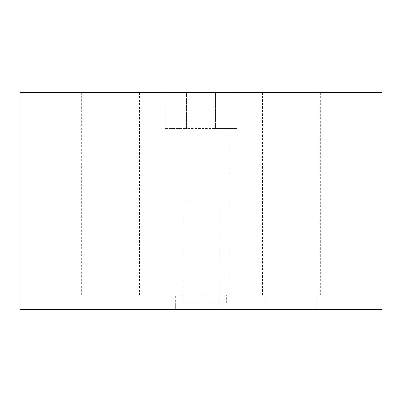 <?xml version="1.0" encoding="UTF-8"?>
<svg xmlns="http://www.w3.org/2000/svg" width="402" height="402" viewBox="0 0 402 402"><rect width="100%" height="100%" fill="white"/><g stroke="black" fill="none" stroke-linecap="round" stroke-linejoin="round"><path stroke-width="0.3" stroke-dasharray="2.01 1.51" d="M266.124 309.54L316.776 309.54L266.124 309.54L266.124 295.068L316.776 295.068L266.124 295.068M316.776 309.54L316.776 295.068M226.326 303.028L226.326 295.068L175.674 295.068L175.674 309.54L226.326 309.54L175.674 309.54L226.326 309.54L175.674 309.54L175.674 303.028L226.326 303.028L175.674 303.028M85.224 309.54L135.876 309.54L85.224 309.54L85.224 295.068L135.876 295.068L85.224 295.068M135.876 309.54L135.876 295.068M320.394 92.46L262.506 92.46L320.394 92.46L320.394 295.068L262.506 295.068L320.394 295.068M262.506 92.46L262.506 295.068M229.944 303.028L172.056 303.028L229.944 303.028L229.944 92.46L172.056 92.46L229.944 92.46L172.056 92.46L229.944 92.46L229.944 295.068L172.056 295.068L229.944 295.068M172.056 303.028L172.056 295.068M139.494 92.46L81.606 92.46L139.494 92.46L139.494 295.068L81.606 295.068L139.494 295.068M81.606 92.46L81.606 295.068M219.09 201L182.91 201L219.09 201L219.09 309.54L182.91 309.54L219.09 309.54M182.91 201L182.91 309.54M186.528 92.46L215.472 92.46L186.528 92.46L186.528 128.64L164.82 128.64L186.528 128.64L186.528 92.46L186.528 128.64L237.18 128.64L237.18 92.46L215.472 92.46L237.18 92.46L237.18 128.64L215.472 128.64L215.472 92.46L215.472 128.64L186.528 128.64L186.528 92.46M20.1 92.46L381.9 92.46M164.82 128.64L164.82 92.46L164.82 128.64M20.1 309.54L381.9 309.54M215.472 128.64L215.472 92.46L215.472 128.64M175.674 295.068L226.326 295.068"/><path stroke-width="0.6" d="M381.9 309.54L20.1 309.54L20.1 92.46L381.9 92.46L381.9 309.54"/></g></svg>
